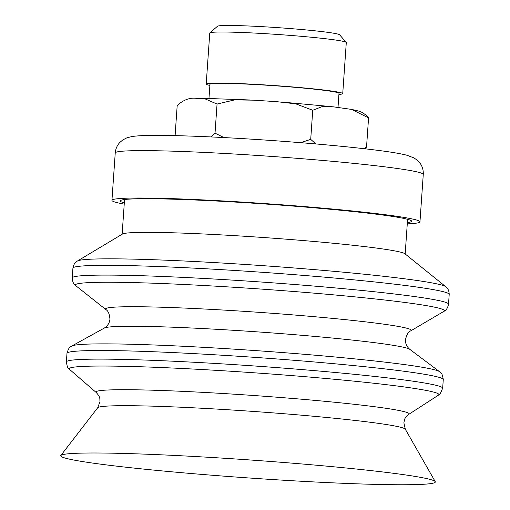 <?xml version="1.0" encoding="UTF-8"?>
<svg xmlns="http://www.w3.org/2000/svg" width="510" height="510" viewBox="0 0 510 510"><rect width="100%" height="100%" fill="white"/><g stroke="black" fill="none" stroke-linecap="round" stroke-linejoin="round"><path stroke-width="0.76" d="M408.912 219.67A146.038 6.904 4 0 1 407.554 219.861M124.51 200.067A146.038 6.904 4 0 1 123.337 199.735M124.223 204.14A154.383 7.414 4 0 1 111.939 200.353A154.383 7.414 4 0 1 262.561 203.42A154.383 7.414 4 0 1 419.794 221.429A154.383 7.414 4 0 1 419.966 221.818A154.383 7.414 4 0 1 407.273 223.864M124.312 202.884A146.038 7.012 4 0 1 120.264 200.934A146.038 7.012 4 0 1 262.746 203.834A146.038 7.012 4 0 1 411.481 220.868A146.038 7.012 4 0 1 411.64 221.238A146.038 7.012 4 0 1 407.362 222.609M366.492 115.381L368.564 117.925L351.677 109.433L333.151 106.8L322.664 106.392L312.738 110.268L295.762 103.836L276.764 101.668L253.725 100.177L234.683 99.883L217.05 104.059L203.873 98.36L197.555 98.551C190.619 97.174 183.829 99.495 177.193 105.513L175.159 134.614L175.854 135.641M364.185 148.697L366.537 147.027L368.564 117.925M366.537 147.027L365.077 148.799M300.709 142.679L310.711 139.37L315.862 143.941M310.711 139.37L312.738 110.268M211.191 136.935L215.022 133.161L223.966 137.566M215.022 133.161L217.05 104.059M338.009 107.431L338.991 93.349A64.674 3.105 -176 0 0 274.686 85.75A64.674 3.105 -176 0 0 209.954 84.354L208.972 98.411M338.914 94.42A68.429 3.289 -176 0 0 342.733 93.611A68.429 3.289 -176 0 0 274.699 85.572A68.429 3.289 -176 0 0 206.206 84.093A68.429 3.289 -176 0 0 209.878 85.425M206.206 84.093L209.763 33.035A68.429 3.289 4 0 1 209.852 32.882A68.429 3.289 4 0 1 238.38 32.353A68.429 3.289 4 0 1 307.919 36.911A68.429 3.289 4 0 1 346.226 42.387A68.429 3.289 4 0 1 346.29 42.553L342.733 93.611M346.226 42.387L339.571 34.757A61.251 2.945 -176 0 0 305.28 29.854A61.251 2.945 -176 0 0 243.04 25.774A61.251 2.945 -176 0 0 217.502 26.246L209.852 32.882M393.223 473.254A187.769 9.021 -176 0 0 188.343 456.15A187.769 9.021 -176 0 0 60.792 455.532A187.769 9.021 -176 0 0 247.363 477.864A187.769 9.021 -176 0 0 435.228 481.625A187.769 9.021 -176 0 0 393.223 473.254M445.74 286.697L404.857 253.719A141.869 6.815 -176 0 0 373.365 247.662A141.869 6.815 -176 0 0 221.034 234.874A141.869 6.815 -176 0 0 122.476 234.045L77.418 261.031A185.041 8.887 -176 0 1 205.97 262.115A185.041 8.887 -176 0 1 404.659 278.798A185.041 8.887 -176 0 1 445.74 286.697C447.933 288.239 449.087 290.802 449.208 294.391A188.604 9.059 -176 0 0 406.935 285.689A188.604 9.059 -176 0 0 198.301 268.362A188.604 9.059 -176 0 0 72.917 268.171L72.235 277.931A188.604 9.059 -176 0 1 197.619 278.116A188.604 9.059 -176 0 1 406.26 295.449A188.604 9.059 -176 0 1 448.526 304.151C447.774 307.893 446.25 310.29 443.955 311.336A184.99 8.887 -176 0 0 402.983 302.213A184.99 8.887 -176 0 0 192.302 284.905A184.99 8.887 -176 0 0 75.767 285.683C73.638 284.325 72.458 281.743 72.235 277.931M111.939 200.353L115.241 152.955A154.383 7.414 4 0 1 265.863 156.022A154.383 7.414 4 0 1 423.096 174.031A154.383 7.414 4 0 1 423.268 174.42L419.966 221.818M97.697 407.77L100.005 401.657C99.584 398.374 100.808 397.672 96.294 392.566A156.952 7.542 -176 0 1 195.668 391.98A156.952 7.542 -176 0 1 373.977 406.642A156.952 7.542 -176 0 1 408.803 414.343C403.627 418.774 404.736 419.634 403.869 422.835L405.31 429.21A154.256 7.408 -176 0 0 370.795 422.331A154.256 7.408 -176 0 0 202.476 408.281A154.256 7.408 -176 0 0 97.697 407.77L60.792 455.532M397.367 386.038A185.277 8.899 -176 0 0 186.877 368.724A185.277 8.899 -176 0 0 69.57 369.418L69.028 368.915C68.767 367.646 67.734 370.254 66.383 361.953A188.604 9.059 -176 0 1 191.766 362.138A188.604 9.059 -176 0 1 400.401 379.472A188.604 9.059 -176 0 1 442.674 388.174L440.379 393.516L438.479 395.129A185.277 8.899 -176 0 0 397.367 386.038M442.674 388.174L443.273 379.574A188.604 9.059 -176 0 0 401 370.866A188.604 9.059 -176 0 0 192.366 353.538A188.604 9.059 -176 0 0 66.982 353.353L66.383 361.953M443.273 379.574C442.074 371.318 440.226 373.078 439.505 371.643A184.798 8.874 -176 0 0 398.546 363.802A184.798 8.874 -176 0 0 200.596 347.17A184.798 8.874 -176 0 0 71.808 346.022C70.903 347.342 69.309 345.346 66.982 353.353M104.346 328.051C107.737 325.833 109.599 322.849 109.937 319.113C109.503 313.975 108.139 310.788 105.857 309.557A153.242 7.363 -176 0 1 202.387 308.913A153.242 7.363 -176 0 1 376.909 323.251A153.242 7.363 -176 0 1 410.843 330.811C408.414 331.71 406.623 334.675 405.475 339.705C405.291 343.459 406.725 346.666 409.772 349.331A153.504 7.376 -176 0 0 375.755 342.822A153.504 7.376 -176 0 0 211.325 329.007A153.504 7.376 -176 0 0 104.346 328.051L71.808 346.022M115.241 152.955C115.623 148.799 117.16 145.293 119.85 142.443L122.802 139.925L126.811 137.859L132.039 136.521C138.898 135.52 150.106 135.163 165.673 135.443C195.043 135.915 231.438 137.674 274.865 140.722C314.849 143.597 348.304 146.689 375.226 150.016C389.691 151.795 400.254 153.535 406.923 155.244L414.075 157.96L417.613 160.484L420.183 163.391C422.439 166.585 423.466 170.257 423.268 174.42M204.937 98.379L249.524 99.954M280.997 101.994L331.729 106.641M352.314 109.554L359.053 111.167L362.208 112.436L366.798 115.674M405.31 429.21L435.228 481.625M408.803 414.343L438.479 395.129M96.294 392.566L69.57 369.418M409.772 349.331L439.505 371.643M410.843 330.811L443.955 311.336M105.857 309.557L75.767 285.683M449.208 294.391L448.526 304.151M72.917 268.171C73.529 264.633 75.034 262.255 77.418 261.031M124.542 199.563L122.126 234.256M407.592 219.287L405.176 253.974"/></g></svg>
